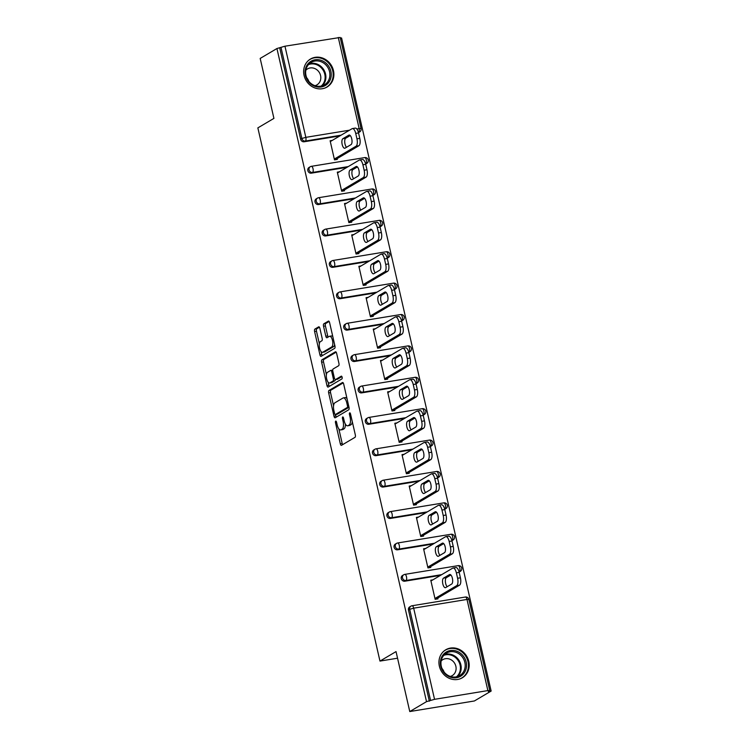 <?xml version="1.0" encoding="UTF-8"?>
<svg xmlns="http://www.w3.org/2000/svg" width="749" height="749" viewBox="0 0 749 749"><rect width="100%" height="100%" fill="white"/><g stroke="black" fill="none" stroke-linecap="round" stroke-linejoin="round"><path stroke-width="1.12" d="M335.711 421.107A1.432 0.58 -99.3 0 0 335.496 422.801L340.308 443.783A2.05 0.824 -99.3 0 0 341.385 445.355A2.05 0.824 -99.3 0 0 341.507 445.318L355.026 437.322A2.05 0.824 -99.3 0 0 355.326 434.907L350.513 413.925A1.432 0.58 -99.3 0 0 349.764 412.821A1.432 0.58 -99.3 0 0 349.68 412.849A1.432 0.58 -99.3 0 0 349.465 414.543L350.092 417.259A6.554 2.631 -99.3 0 1 349.137 425.001L348.004 425.666A6.554 2.631 -99.3 0 1 347.62 425.807A6.554 2.631 -99.3 0 1 344.156 420.769L343.538 418.054A1.432 0.58 -99.3 0 0 342.78 416.95A1.432 0.58 -99.3 0 0 342.696 416.978A1.432 0.58 -99.3 0 0 342.48 418.672L343.108 421.387A6.554 2.631 -99.3 0 1 342.153 429.13L341.02 429.795A6.554 2.631 -99.3 0 1 340.636 429.935A6.554 2.631 -99.3 0 1 337.172 424.898L336.554 422.174A1.432 0.58 -99.3 0 0 335.795 421.078A1.432 0.58 -99.3 0 0 335.711 421.107M304.066 75.424A16.263 14.718 59.4 0 0 327.041 87.024A16.263 14.718 59.4 0 0 333.464 70.612A16.263 14.718 59.4 0 0 310.489 59.021A16.263 14.718 59.4 0 0 304.066 75.424M439.363 666.17A16.263 14.718 59.4 0 0 462.339 677.77A16.263 14.718 59.4 0 0 468.762 661.358A16.263 14.718 59.4 0 0 445.786 649.767A16.263 14.718 59.4 0 0 439.363 666.17M319.889 328.38A2.05 0.824 -99.3 0 0 318.802 326.798A2.05 0.824 -99.3 0 0 318.681 326.845L314.889 329.083A2.05 0.824 -99.3 0 0 314.589 331.507L319.926 354.811A2.05 0.824 -99.3 0 0 321.012 356.384A2.05 0.824 -99.3 0 0 321.134 356.346L334.644 348.351A2.05 0.824 -99.3 0 0 334.943 345.935L329.607 322.632A2.05 0.824 -99.3 0 0 328.53 321.049A2.05 0.824 -99.3 0 0 328.408 321.096L323.821 323.802A2.05 0.824 -99.3 0 0 323.531 326.227L325.815 336.198A2.05 0.824 -99.3 0 0 326.892 337.771A2.05 0.824 -99.3 0 0 327.013 337.733L329.288 336.385A5.477 2.2 -99.3 0 1 329.607 336.264A5.477 2.2 -99.3 0 1 332.593 340.898A5.477 2.2 -99.3 0 1 331.704 346.956L322.81 352.208A5.477 2.2 -99.3 0 1 322.482 352.33A5.477 2.2 -99.3 0 1 319.495 347.705A5.477 2.2 -99.3 0 1 320.385 341.647L321.873 340.767A2.05 0.824 -99.3 0 0 322.164 338.351L319.889 328.38M487.871 690.587L466.992 599.443L413.673 608.169L434.542 699.323L487.871 690.587L489.771 690.569L488.329 691.533L491.147 691.065L474.398 700.97L409.769 711.55L396.034 651.593L379.968 661.086L257.853 127.882L273.919 118.389L260.184 58.431L276.933 48.526L426.518 701.644L430.572 700.465L409.694 609.312L408.477 610.042L429.346 701.186M409.769 711.55L426.518 701.644M328.951 390.51A2.05 0.824 -99.3 0 0 328.661 392.925L333.998 416.229A2.05 0.824 -99.3 0 0 335.075 417.811A2.05 0.824 -99.3 0 0 335.196 417.764L348.716 409.778A2.05 0.824 -99.3 0 0 349.015 407.353L343.679 384.05A2.05 0.824 -99.3 0 0 342.593 382.477A2.05 0.824 -99.3 0 0 342.471 382.524L328.951 390.51L330.843 390.201A2.05 0.824 -99.3 0 0 330.543 392.616L333.558 405.799M326.957 385.52L321.621 362.216A2.05 0.824 -99.3 0 1 321.92 359.801L335.44 351.805A2.05 0.824 -99.3 0 1 335.561 351.768A2.05 0.824 -99.3 0 1 336.638 353.341L338.923 363.312A2.05 0.824 -99.3 0 1 338.632 365.737L333.146 368.976A2.05 0.824 -99.3 0 0 332.846 371.392L334.363 378.011A2.05 0.824 -99.3 0 0 335.449 379.584A2.05 0.824 -99.3 0 0 335.571 379.537L341.272 376.167A1.432 0.58 -99.3 0 1 341.357 376.138A1.432 0.58 -99.3 0 1 342.143 377.346A1.432 0.58 -99.3 0 1 341.909 378.928L328.165 387.055A2.05 0.824 -99.3 0 1 328.043 387.102A2.05 0.824 -99.3 0 1 326.957 385.52L328.848 385.211L328.174 382.28M379.968 661.086L397.55 658.202M434.542 699.323L430.572 700.465M276.933 48.526L284.957 46.204L340.186 37.45L361.065 128.594L359.164 128.613L338.286 37.469M340.346 38.143L341.563 37.946L491.147 691.065M437.781 598.039L437.968 598.844L435.141 599.303L430.769 580.194L432.903 579.838M339.831 135.925L304.16 141.767A3.127 2.827 -120.6 0 1 300.639 139.211L301.866 138.49L280.987 47.346M279.761 48.067L300.639 139.211M408.477 610.042A3.127 2.827 -120.6 0 1 409.703 606.887L410.929 606.156A3.127 2.827 -120.6 0 1 411.828 605.838A3.127 1.255 -99.3 0 1 412.016 605.763A3.127 3.127 0 0 0 410.929 606.156A3.127 2.827 -120.6 0 0 409.694 609.312L413.673 608.169A3.127 1.255 -99.3 0 0 412.016 605.763L465.344 597.037A3.127 1.255 -99.3 0 0 465.157 597.103M311.341 173.159A3.127 2.827 -120.6 0 1 309.065 167.448L310.283 166.718A3.127 2.827 -120.6 0 1 311.191 166.4A3.127 1.255 -99.3 0 1 311.369 166.325A3.127 3.127 0 0 0 310.283 166.718A3.127 2.827 -120.6 0 0 309.056 169.873A3.127 2.827 59.4 0 0 312.567 172.429L311.341 173.159L347.021 167.317M318.531 204.543A3.127 2.827 -120.6 0 1 316.256 198.831L317.473 198.111A3.127 2.827 -120.6 0 1 318.372 197.783A3.127 1.255 -99.3 0 1 318.559 197.717A3.127 3.127 0 0 0 317.473 198.111A3.127 2.827 -120.6 0 0 316.237 201.266A3.127 2.827 59.4 0 0 319.757 203.822L318.531 204.543L354.211 198.7M325.721 235.935A3.127 2.827 -120.6 0 1 323.437 230.224L324.663 229.503A3.127 2.827 -120.6 0 1 325.562 229.175A3.127 1.255 -99.3 0 1 325.749 229.1A3.127 3.127 0 0 0 324.663 229.503A3.127 2.827 -120.6 0 0 323.428 232.658A3.127 2.827 59.4 0 0 326.948 235.205L325.721 235.935L361.402 230.093M332.912 267.318A3.127 2.827 -120.6 0 1 330.627 261.607L331.854 260.886A3.127 2.827 -120.6 0 1 332.753 260.558A3.127 1.255 -99.3 0 1 332.94 260.493A3.127 3.127 0 0 0 331.854 260.886A3.127 2.827 -120.6 0 0 330.618 264.041A3.127 2.827 59.4 0 0 334.138 266.597L332.912 267.318L368.583 261.476M340.102 298.711A3.127 2.827 -120.6 0 1 337.818 292.999L339.044 292.279A3.127 2.827 -120.6 0 1 339.943 291.951A3.127 1.255 -99.3 0 1 340.13 291.885A3.127 3.127 0 0 0 339.044 292.279A3.127 2.827 -120.6 0 0 337.808 295.434A3.127 2.827 59.4 0 0 341.329 297.99L340.102 298.711L375.773 292.868M347.293 330.094A3.127 2.827 -120.6 0 1 345.008 324.383L346.235 323.662A3.127 2.827 -120.6 0 1 347.133 323.334A3.127 1.255 -99.3 0 1 347.321 323.268A3.127 3.127 0 0 0 346.235 323.662A3.127 2.827 -120.6 0 0 344.999 326.817A3.127 2.827 59.4 0 0 348.51 329.373L347.293 330.094L382.964 324.261M354.483 361.486A3.127 2.827 -120.6 0 1 352.199 355.775L353.416 355.054A3.127 2.827 -120.6 0 1 354.324 354.726A3.127 1.255 -99.3 0 1 354.502 354.661A3.127 3.127 0 0 0 353.416 355.054A3.127 2.827 -120.6 0 0 352.189 358.209A3.127 2.827 59.4 0 0 355.7 360.765L354.483 361.486L390.154 355.644M361.664 392.879A3.127 2.827 -120.6 0 1 359.389 387.167L360.606 386.437A3.127 2.827 -120.6 0 1 361.505 386.119A3.127 1.255 -99.3 0 1 361.692 386.044A3.127 3.127 0 0 0 360.606 386.437A3.127 2.827 -120.6 0 0 359.37 389.592A3.127 2.827 59.4 0 0 362.891 392.148L361.664 392.879L397.344 387.036M368.854 424.262A3.127 2.827 -120.6 0 1 366.57 418.551L367.796 417.83A3.127 2.827 -120.6 0 1 368.695 417.502A3.127 1.255 -99.3 0 1 368.882 417.436A3.127 3.127 0 0 0 367.796 417.83A3.127 2.827 -120.6 0 0 366.561 420.985A3.127 2.827 59.4 0 0 370.081 423.541L368.854 424.262L404.535 418.419M376.045 455.654A3.127 2.827 -120.6 0 1 373.76 449.943L374.987 449.213A3.127 2.827 -120.6 0 1 375.886 448.894A3.127 1.255 -99.3 0 1 376.073 448.82A3.127 3.127 0 0 0 374.987 449.213A3.127 2.827 -120.6 0 0 373.751 452.368A3.127 2.827 59.4 0 0 377.271 454.924L376.045 455.654L411.716 449.812M383.235 487.037A3.127 2.827 -120.6 0 1 380.951 481.326L382.177 480.605A3.127 2.827 -120.6 0 1 383.076 480.278A3.127 1.255 -99.3 0 1 383.263 480.212A3.127 3.127 0 0 0 382.177 480.605A3.127 2.827 -120.6 0 0 380.941 483.76A3.127 2.827 59.4 0 0 384.462 486.316L383.235 487.037L418.906 481.195M390.426 518.43A3.127 2.827 -120.6 0 1 388.141 512.719L389.368 511.998A3.127 2.827 -120.6 0 1 390.266 511.67A3.127 1.255 -99.3 0 1 390.454 511.604A3.127 3.127 0 0 0 389.368 511.998A3.127 2.827 -120.6 0 0 388.132 515.153A3.127 2.827 59.4 0 0 391.643 517.709L390.426 518.43L426.097 512.588M397.616 549.813A3.127 2.827 -120.6 0 1 395.332 544.102L396.549 543.381A3.127 2.827 -120.6 0 1 397.457 543.053A3.127 1.255 -99.3 0 1 397.635 542.988A3.127 3.127 0 0 0 396.549 543.381A3.127 2.827 -120.6 0 0 395.322 546.536A3.127 2.827 59.4 0 0 398.833 549.092L397.616 549.813L433.287 543.98M404.797 581.205A3.127 2.827 -120.6 0 1 402.522 575.494L403.739 574.773A3.127 2.827 -120.6 0 1 404.638 574.446A3.127 1.255 -99.3 0 1 404.825 574.38A3.127 3.127 0 0 0 403.739 574.773A3.127 2.827 -120.6 0 0 402.503 577.928A3.127 2.827 59.4 0 0 406.024 580.484L404.797 581.205L440.478 575.363M425.713 548.455L423.578 548.802L427.951 567.92L430.778 567.452L430.591 566.647M418.522 517.063L416.388 517.409L420.76 536.527L423.588 536.069L423.41 535.263M411.332 485.67L409.197 486.026L413.579 505.135L416.397 504.676L416.219 503.871M404.151 454.287L402.007 454.634L406.389 473.752L409.216 473.284L409.029 472.488M396.961 422.895L394.817 423.251L399.198 442.359L402.026 441.901L401.839 441.095M389.77 391.512L387.626 391.858L392.008 410.976L394.835 410.508L394.648 409.703M382.58 360.119L380.445 360.475L384.817 379.584L387.645 379.125L387.458 378.32M375.389 328.736L373.255 329.083L377.627 348.201L380.455 347.733L380.277 346.927M368.199 297.344L366.064 297.69L370.446 316.808L373.264 316.35L373.086 315.544M361.018 265.951L358.874 266.307L363.256 285.425L366.083 284.957L365.896 284.152M353.828 234.568L351.684 234.914L356.065 254.033L358.893 253.574L358.705 252.769M346.637 203.176L344.493 203.531L348.875 222.64L351.702 222.181L351.515 221.376M339.447 171.793L337.312 172.139L341.684 191.257L344.512 190.789L344.325 189.984M332.256 140.4L330.122 140.756L334.494 159.865L337.322 159.406L337.144 158.601M340.636 429.935L342.518 429.626A6.554 2.631 -99.3 0 0 342.911 429.486L341.02 429.795M345.383 424.065A6.554 2.631 -99.3 0 1 344.034 428.821L342.911 429.486M347.62 425.807L349.502 425.498A6.554 2.631 -99.3 0 0 349.895 425.357L348.004 425.666M352.302 421.724A6.554 2.631 -99.3 0 1 351.019 424.692L349.895 425.357M338.848 428.877L342.19 443.474A2.05 0.824 -99.3 0 0 342.658 444.634M343.211 382.889L330.843 390.201M335.552 414.506L335.88 415.92A2.05 0.824 -99.3 0 0 336.348 417.09M334.55 413.439A1.432 0.58 -99.3 0 0 335.309 414.543A1.432 0.58 -99.3 0 0 335.393 414.515L347.255 407.503A1.432 0.58 -99.3 0 0 347.461 405.808L346.806 402.943A6.554 2.631 -99.3 0 0 343.351 397.897A6.554 2.631 -99.3 0 0 342.958 398.037L334.85 402.831A6.554 2.631 -99.3 0 0 333.895 410.574L334.55 413.439M337.097 414.234A1.432 0.58 -99.3 0 0 337.19 414.234A1.432 0.58 -99.3 0 0 337.275 414.206L335.393 414.515M348.997 407.278L337.275 414.206M347.021 398.646A6.554 2.631 -99.3 0 0 345.233 397.588L343.351 397.897M326.414 374.584L323.512 361.907L321.621 362.216M336.179 352.18L323.802 359.492A2.05 0.824 -99.3 0 0 323.512 361.907M337.2 379.275A2.05 0.824 -99.3 0 0 337.331 379.275A2.05 0.824 -99.3 0 0 337.453 379.228L341.89 376.607M327.453 372.337A5.477 2.2 -99.3 0 0 326.573 378.395A5.477 2.2 -99.3 0 0 329.551 383.02A5.477 2.2 -99.3 0 0 329.878 382.898L333.015 381.044A2.05 0.824 -99.3 0 0 333.314 378.629L331.798 372.01A2.05 0.824 -99.3 0 0 330.712 370.437A2.05 0.824 -99.3 0 0 330.59 370.483L327.453 372.337M329.551 383.02L331.433 382.711A5.477 2.2 -99.3 0 0 331.76 382.589L329.878 382.898M335.318 379.584A2.05 0.824 -99.3 0 1 334.897 380.735L331.76 382.589M328.848 385.211A2.05 0.824 -99.3 0 0 329.307 386.372M322.482 352.33L324.364 352.021A5.477 2.2 -99.3 0 0 324.692 351.899L322.81 352.208M334.616 344.512A5.477 2.2 -99.3 0 1 333.586 346.647L324.692 351.899M332.818 336.629A5.477 2.2 -99.3 0 0 331.498 335.955L329.607 336.264M329.148 321.471L325.712 323.493A2.05 0.824 -99.3 0 0 325.412 325.918L327.697 335.889A2.05 0.824 -99.3 0 0 328.156 337.05M321.162 351.656L321.808 354.502A2.05 0.824 -99.3 0 0 322.276 355.663M319.42 327.21L316.771 328.783A2.05 0.824 -99.3 0 0 316.471 331.198L319.355 343.782M460.42 577.807L459.184 572.367L456.356 572.835L457.602 578.265L460.42 577.807A6.254 2.519 80.7 0 1 459.512 585.194L435.834 599.191M456.356 572.835A6.254 2.519 -99.3 0 0 453.051 568.014L455.869 567.555A6.254 2.519 80.7 0 1 459.184 572.367M447.153 586.729A4.897 1.966 80.7 0 1 445.393 581.804A4.897 1.966 80.7 0 1 446.367 577.657L450.889 574.989M459.512 585.194L456.684 585.662L434.954 598.498M456.684 585.662A6.254 2.519 -99.3 0 0 457.602 578.265M453.051 568.014A6.254 2.519 -99.3 0 0 452.677 568.154L430.947 580.99M445.702 587.581A4.897 1.966 80.7 0 1 445.412 587.684A4.897 1.966 80.7 0 1 442.743 583.546A4.897 1.966 80.7 0 1 443.539 578.125L449.503 574.595A4.897 1.966 80.7 0 1 449.793 574.492A4.897 1.966 80.7 0 1 452.462 578.631A4.897 1.966 80.7 0 1 451.666 584.051L445.702 587.581M453.239 546.414L451.993 540.984L449.166 541.443L450.411 546.873L453.239 546.414A6.254 2.519 80.7 0 1 452.321 553.811L428.643 567.808M449.166 541.443A6.254 2.519 -99.3 0 0 445.861 536.63L448.688 536.162A6.254 2.519 80.7 0 1 451.993 540.984M439.963 555.337A4.897 1.966 80.7 0 1 438.202 550.412A4.897 1.966 80.7 0 1 439.176 546.274L443.698 543.596M452.321 553.811L449.494 554.269L427.773 567.115M449.494 554.269A6.254 2.519 -99.3 0 0 450.411 546.873M445.861 536.63A6.254 2.519 -99.3 0 0 445.486 536.761L423.756 549.607M438.511 556.189A4.897 1.966 80.7 0 1 438.221 556.301A4.897 1.966 80.7 0 1 435.553 552.153A4.897 1.966 80.7 0 1 436.349 546.733L442.313 543.212A4.897 1.966 80.7 0 1 442.603 543.1A4.897 1.966 80.7 0 1 445.271 547.247A4.897 1.966 80.7 0 1 444.485 552.668L438.511 556.189M446.048 515.022L444.803 509.592L441.976 510.06L443.221 515.49L446.048 515.022A6.254 2.519 80.7 0 1 445.131 522.418L421.453 536.415M441.976 510.06A6.254 2.519 -99.3 0 0 438.671 505.238L441.498 504.779A6.254 2.519 80.7 0 1 444.803 509.592M432.772 523.944A4.897 1.966 80.7 0 1 431.012 519.029A4.897 1.966 80.7 0 1 431.986 514.881L436.508 512.213M445.131 522.418L442.303 522.886L420.582 535.722M442.303 522.886A6.254 2.519 -99.3 0 0 443.221 515.49M438.671 505.238A6.254 2.519 -99.3 0 0 438.296 505.378L416.575 518.214M431.321 524.806A4.897 1.966 80.7 0 1 431.031 524.909A4.897 1.966 80.7 0 1 428.362 520.77A4.897 1.966 80.7 0 1 429.158 515.349L435.122 511.82A4.897 1.966 80.7 0 1 435.422 511.717A4.897 1.966 80.7 0 1 438.09 515.855A4.897 1.966 80.7 0 1 437.294 521.276L431.321 524.806M438.858 483.639L437.613 478.208L434.785 478.667L436.03 484.097L438.858 483.639A6.254 2.519 80.7 0 1 437.94 491.035L414.263 505.023M434.785 478.667A6.254 2.519 -99.3 0 0 431.48 473.855L434.308 473.387A6.254 2.519 80.7 0 1 437.613 478.208M425.582 492.561A4.897 1.966 80.7 0 1 423.822 487.636A4.897 1.966 80.7 0 1 424.795 483.498L429.317 480.821M437.94 491.035L435.122 491.494L413.392 504.33M435.122 491.494A6.254 2.519 -99.3 0 0 436.03 484.097M431.48 473.855A6.254 2.519 -99.3 0 0 431.106 473.986L409.385 486.831M424.14 493.413A4.897 1.966 80.7 0 1 423.84 493.525A4.897 1.966 80.7 0 1 421.181 489.378A4.897 1.966 80.7 0 1 421.968 483.957L427.941 480.427A4.897 1.966 80.7 0 1 428.231 480.324A4.897 1.966 80.7 0 1 430.9 484.463A4.897 1.966 80.7 0 1 430.104 489.883L424.14 493.413M431.667 452.246L430.422 446.816L427.595 447.284L428.84 452.714L431.667 452.246A6.254 2.519 80.7 0 1 430.759 459.643L407.072 473.64M427.595 447.284A6.254 2.519 -99.3 0 0 424.29 442.462L427.117 442.004A6.254 2.519 80.7 0 1 430.422 446.816M418.391 461.169A4.897 1.966 80.7 0 1 416.631 456.253A4.897 1.966 80.7 0 1 417.605 452.106L422.127 449.437M430.759 459.643L427.932 460.101L406.201 472.947M427.932 460.101A6.254 2.519 -99.3 0 0 428.84 452.714M424.29 442.462A6.254 2.519 -99.3 0 0 423.925 442.603L402.194 455.439M416.95 462.03A4.897 1.966 80.7 0 1 416.659 462.133A4.897 1.966 80.7 0 1 413.991 457.995A4.897 1.966 80.7 0 1 414.777 452.574L420.751 449.044A4.897 1.966 80.7 0 1 421.041 448.932A4.897 1.966 80.7 0 1 423.709 453.079A4.897 1.966 80.7 0 1 422.913 458.5L416.95 462.03M424.477 420.863L423.232 415.433L420.404 415.892L421.65 421.322L424.477 420.863A6.254 2.519 80.7 0 1 423.569 428.25L399.882 442.247M420.404 415.892A6.254 2.519 -99.3 0 0 417.099 411.07L419.927 410.611A6.254 2.519 80.7 0 1 423.232 415.433M411.201 429.786A4.897 1.966 80.7 0 1 409.441 424.861A4.897 1.966 80.7 0 1 410.415 420.723L414.937 418.045M423.569 428.25L420.741 428.718L399.011 441.554M420.741 428.718A6.254 2.519 -99.3 0 0 421.65 421.322M417.099 411.07A6.254 2.519 -99.3 0 0 416.734 411.21L395.004 424.056M409.759 430.638A4.897 1.966 80.7 0 1 409.469 430.75A4.897 1.966 80.7 0 1 406.801 426.602A4.897 1.966 80.7 0 1 407.596 421.181L413.56 417.652A4.897 1.966 80.7 0 1 413.851 417.549A4.897 1.966 80.7 0 1 416.519 421.687A4.897 1.966 80.7 0 1 415.723 427.108L409.759 430.638M457.115 651.33A14.072 12.733 -120.6 0 1 466.018 669.119A14.072 12.733 -120.6 0 1 449.784 676.937A14.072 12.733 -120.6 0 1 440.88 659.139A14.072 12.733 -120.6 0 1 457.115 651.33M449.681 676.207A13.033 11.787 59.4 0 0 459.699 675.579A13.033 11.787 59.4 0 0 465.063 663.595A13.033 11.787 59.4 0 0 456.469 652.501A13.033 11.787 59.4 0 0 446.441 653.137A13.033 11.787 59.4 0 0 441.077 665.112A13.033 11.787 59.4 0 0 449.681 676.207M442.004 668.52A9.278 8.398 -120.6 0 1 444.082 672.04M441.152 660.946A9.278 8.398 -120.6 0 1 442.762 659.672A9.278 8.398 -120.6 0 1 449.906 659.214A9.278 8.398 -120.6 0 1 456.019 667.116A9.278 8.398 -120.6 0 1 452.209 675.645A9.278 8.398 -120.6 0 1 450.308 676.441M460.261 678.772A16.16 14.615 59.4 0 0 461.674 678.042A16.16 14.615 59.4 0 0 468.322 663.183A16.16 14.615 59.4 0 0 457.658 649.43A16.16 14.615 59.4 0 0 445.234 650.216A16.16 14.615 59.4 0 0 443.914 651.106M321.817 60.585A14.072 12.733 -120.6 0 1 330.721 78.373A14.072 12.733 -120.6 0 1 314.486 86.191A14.072 12.733 -120.6 0 1 305.583 68.393A14.072 12.733 -120.6 0 1 321.817 60.585M314.374 85.461A13.033 11.787 59.4 0 0 324.401 84.834A13.033 11.787 59.4 0 0 329.766 72.85A13.033 11.787 59.4 0 0 321.162 61.755A13.033 11.787 59.4 0 0 311.144 62.392A13.033 11.787 59.4 0 0 305.779 74.366A13.033 11.787 59.4 0 0 314.374 85.461M306.706 77.774A9.278 8.398 -120.6 0 1 308.785 81.295M305.854 70.2A9.278 8.398 -120.6 0 1 307.464 68.927A9.278 8.398 -120.6 0 1 314.599 68.468A9.278 8.398 -120.6 0 1 320.722 76.37A9.278 8.398 -120.6 0 1 316.911 84.899A9.278 8.398 -120.6 0 1 315.011 85.695M324.963 88.026A16.16 14.615 59.4 0 0 326.377 87.296A16.16 14.615 59.4 0 0 333.024 72.438A16.16 14.615 59.4 0 0 322.36 58.684A16.16 14.615 59.4 0 0 309.936 59.471A16.16 14.615 59.4 0 0 308.616 60.36M417.287 389.471L416.051 384.04L413.223 384.499L414.469 389.939L417.287 389.471A6.254 2.519 80.7 0 1 416.378 396.867L392.701 410.864M413.223 384.499A6.254 2.519 -99.3 0 0 409.918 379.687L412.736 379.219A6.254 2.519 80.7 0 1 416.051 384.04M404.02 398.393A4.897 1.966 80.7 0 1 402.26 393.478A4.897 1.966 80.7 0 1 403.234 389.33L407.746 386.662M416.378 396.867L413.551 397.326L391.821 410.171M413.551 397.326A6.254 2.519 -99.3 0 0 414.469 389.939M409.918 379.687A6.254 2.519 -99.3 0 0 409.544 379.827L387.813 392.663M402.569 399.245A4.897 1.966 80.7 0 1 402.279 399.357A4.897 1.966 80.7 0 1 399.61 395.21A4.897 1.966 80.7 0 1 400.406 389.789L406.37 386.269A4.897 1.966 80.7 0 1 406.66 386.156A4.897 1.966 80.7 0 1 409.329 390.304A4.897 1.966 80.7 0 1 408.533 395.725L402.569 399.245M410.106 358.088L408.86 352.648L406.033 353.116L407.278 358.546L410.106 358.088A6.254 2.519 80.7 0 1 409.188 365.475L385.51 379.471M406.033 353.116A6.254 2.519 -99.3 0 0 402.728 348.294L405.555 347.836A6.254 2.519 80.7 0 1 408.86 352.648M396.83 367.01A4.897 1.966 80.7 0 1 395.069 362.085A4.897 1.966 80.7 0 1 396.043 357.938L400.565 355.269M409.188 365.475L406.361 365.943L384.64 378.779M406.361 365.943A6.254 2.519 -99.3 0 0 407.278 358.546M402.728 348.294A6.254 2.519 -99.3 0 0 402.353 348.435L380.623 361.28M395.378 367.862A4.897 1.966 80.7 0 1 395.088 367.965A4.897 1.966 80.7 0 1 392.42 363.827A4.897 1.966 80.7 0 1 393.216 358.406L399.18 354.876A4.897 1.966 80.7 0 1 399.47 354.773A4.897 1.966 80.7 0 1 402.138 358.911A4.897 1.966 80.7 0 1 401.352 364.332L395.378 367.862M402.915 326.695L401.67 321.265L398.843 321.724L400.088 327.163L402.915 326.695A6.254 2.519 80.7 0 1 401.998 334.091L378.32 348.088M398.843 321.724A6.254 2.519 -99.3 0 0 395.538 316.911L398.365 316.443A6.254 2.519 80.7 0 1 401.67 321.265M389.639 335.618A4.897 1.966 80.7 0 1 387.879 330.693A4.897 1.966 80.7 0 1 388.853 326.555L393.375 323.886M401.998 334.091L399.17 334.55L377.449 347.396M399.17 334.55A6.254 2.519 -99.3 0 0 400.088 327.163M395.538 316.911A6.254 2.519 -99.3 0 0 395.163 317.042L373.433 329.888M388.188 336.47A4.897 1.966 80.7 0 1 387.898 336.582A4.897 1.966 80.7 0 1 385.229 332.434A4.897 1.966 80.7 0 1 386.025 327.013L391.989 323.493A4.897 1.966 80.7 0 1 392.289 323.381A4.897 1.966 80.7 0 1 394.957 327.528A4.897 1.966 80.7 0 1 394.161 332.949L388.188 336.47M395.725 295.312L394.48 289.872L391.652 290.34L392.897 295.771L395.725 295.312A6.254 2.519 80.7 0 1 394.807 302.699L371.13 316.696M391.652 290.34A6.254 2.519 -99.3 0 0 388.347 285.519L391.175 285.06A6.254 2.519 80.7 0 1 394.48 289.872M382.449 304.225A4.897 1.966 80.7 0 1 380.689 299.31A4.897 1.966 80.7 0 1 381.662 295.162L386.184 292.494M394.807 302.699L391.989 303.167L370.259 316.003M391.989 303.167A6.254 2.519 -99.3 0 0 392.897 295.771M388.347 285.519A6.254 2.519 -99.3 0 0 387.973 285.659L366.252 298.495M381.007 305.086A4.897 1.966 80.7 0 1 380.707 305.189A4.897 1.966 80.7 0 1 378.039 301.051A4.897 1.966 80.7 0 1 378.835 295.63L384.808 292.101A4.897 1.966 80.7 0 1 385.098 291.998A4.897 1.966 80.7 0 1 387.767 296.136A4.897 1.966 80.7 0 1 386.971 301.557L381.007 305.086M388.534 263.92L387.289 258.489L384.462 258.948L385.707 264.378L388.534 263.92A6.254 2.519 80.7 0 1 387.626 271.316L363.939 285.303M384.462 258.948A6.254 2.519 -99.3 0 0 381.157 254.136L383.984 253.668A6.254 2.519 80.7 0 1 387.289 258.489M375.258 272.842A4.897 1.966 80.7 0 1 373.498 267.917A4.897 1.966 80.7 0 1 374.472 263.779L378.994 261.101M387.626 271.316L384.799 271.775L363.068 284.62M384.799 271.775A6.254 2.519 -99.3 0 0 385.707 264.378M381.157 254.136A6.254 2.519 -99.3 0 0 380.782 254.267L359.061 267.112M373.817 273.694A4.897 1.966 80.7 0 1 373.526 273.806A4.897 1.966 80.7 0 1 370.858 269.659A4.897 1.966 80.7 0 1 371.644 264.238L377.618 260.708A4.897 1.966 80.7 0 1 377.908 260.605A4.897 1.966 80.7 0 1 380.576 264.753A4.897 1.966 80.7 0 1 379.78 270.174L373.817 273.694M381.344 232.527L380.099 227.097L377.271 227.565L378.517 232.995L381.344 232.527A6.254 2.519 80.7 0 1 380.436 239.923L356.749 253.92M377.271 227.565A6.254 2.519 -99.3 0 0 373.966 222.743L376.794 222.284A6.254 2.519 80.7 0 1 380.099 227.097M368.068 241.45A4.897 1.966 80.7 0 1 366.308 236.534A4.897 1.966 80.7 0 1 367.282 232.387L371.804 229.718M380.436 239.923L377.608 240.382L355.878 253.228M377.608 240.382A6.254 2.519 -99.3 0 0 378.517 232.995M373.966 222.743A6.254 2.519 -99.3 0 0 373.601 222.884L351.871 235.72M366.626 242.311A4.897 1.966 80.7 0 1 366.336 242.414A4.897 1.966 80.7 0 1 363.668 238.276A4.897 1.966 80.7 0 1 364.463 232.855L370.427 229.325A4.897 1.966 80.7 0 1 370.718 229.213A4.897 1.966 80.7 0 1 373.386 233.36A4.897 1.966 80.7 0 1 372.59 238.781L366.626 242.311M374.154 201.144L372.908 195.714L370.09 196.172L371.326 201.603L374.154 201.144A6.254 2.519 80.7 0 1 373.245 208.531L349.568 222.528M370.09 196.172A6.254 2.519 -99.3 0 0 366.785 191.36L369.603 190.892A6.254 2.519 80.7 0 1 372.908 195.714M360.887 210.066A4.897 1.966 80.7 0 1 359.127 205.142A4.897 1.966 80.7 0 1 360.1 201.004L364.613 198.326M373.245 208.531L370.418 208.999L348.688 221.835M370.418 208.999A6.254 2.519 -99.3 0 0 371.326 201.603M366.785 191.36A6.254 2.519 -99.3 0 0 366.411 191.491L344.68 204.337M359.436 210.918A4.897 1.966 80.7 0 1 359.146 211.031A4.897 1.966 80.7 0 1 356.477 206.883A4.897 1.966 80.7 0 1 357.273 201.462L363.237 197.933A4.897 1.966 80.7 0 1 363.527 197.83A4.897 1.966 80.7 0 1 366.195 201.968A4.897 1.966 80.7 0 1 365.4 207.389L359.436 210.918M366.973 169.751L365.727 164.321L362.9 164.78L364.145 170.22L366.973 169.751A6.254 2.519 80.7 0 1 366.055 177.148L342.377 191.145M362.9 164.78A6.254 2.519 -99.3 0 0 359.595 159.968L362.422 159.509A6.254 2.519 80.7 0 1 365.727 164.321M353.697 178.674A4.897 1.966 80.7 0 1 351.936 173.759A4.897 1.966 80.7 0 1 352.91 169.611L357.432 166.943M366.055 177.148L363.228 177.607L341.507 190.452M363.228 177.607A6.254 2.519 -99.3 0 0 364.145 170.22M359.595 159.968A6.254 2.519 -99.3 0 0 359.22 160.108L337.49 172.944M352.245 179.535A4.897 1.966 80.7 0 1 351.955 179.638A4.897 1.966 80.7 0 1 349.287 175.491A4.897 1.966 80.7 0 1 350.083 170.07L356.047 166.55A4.897 1.966 80.7 0 1 356.337 166.437A4.897 1.966 80.7 0 1 359.005 170.585A4.897 1.966 80.7 0 1 358.219 176.006L352.245 179.535M359.782 138.368L358.537 132.929L355.709 133.397L356.955 138.827L359.782 138.368A6.254 2.519 80.7 0 1 358.865 145.755L335.187 159.752M355.709 133.397A6.254 2.519 -99.3 0 0 352.404 128.575L355.232 128.116A6.254 2.519 80.7 0 1 358.537 132.929M346.506 147.291A4.897 1.966 80.7 0 1 344.746 142.366A4.897 1.966 80.7 0 1 345.72 138.219L350.242 135.55M358.865 145.755L356.037 146.224L334.316 159.06M356.037 146.224A6.254 2.519 -99.3 0 0 356.955 138.827M352.404 128.575A6.254 2.519 -99.3 0 0 352.03 128.716L330.3 141.561M345.055 148.143A4.897 1.966 80.7 0 1 344.765 148.246A4.897 1.966 80.7 0 1 342.096 144.108A4.897 1.966 80.7 0 1 342.892 138.687L348.856 135.157A4.897 1.966 80.7 0 1 349.146 135.054A4.897 1.966 80.7 0 1 351.815 139.192A4.897 1.966 80.7 0 1 351.028 144.613L345.055 148.143M336.647 422.614L335.496 422.801M350.616 414.356L349.465 414.543M343.632 418.485L342.48 418.672M468.893 599.425L466.992 599.443A3.127 1.255 -99.3 0 0 465.344 597.037A3.127 3.127 0 0 1 468.893 599.425L489.771 690.569M284.957 46.204L305.835 137.348L349.53 130.195M356.833 128.997L359.164 128.613A3.127 1.255 80.7 0 1 358.705 132.311L358.397 132.367M341.057 135.204L305.377 141.046A3.127 2.827 59.4 0 1 301.866 138.49L305.835 137.348A3.127 1.255 80.7 0 1 305.377 141.046L304.16 141.767M441.695 574.642L406.024 580.484A3.127 1.255 80.7 0 0 406.482 576.786A3.127 1.255 -99.3 0 0 404.825 574.38L458.154 565.645A3.127 1.255 -99.3 0 0 457.967 565.71M459.802 568.051A3.127 1.255 80.7 0 1 459.352 571.749A3.127 2.827 -120.6 0 0 460.251 571.421A3.127 3.127 0 0 0 458.154 565.645A3.127 1.255 -99.3 0 1 459.802 568.051M434.514 543.25L398.833 549.092A3.127 1.255 80.7 0 0 399.292 545.394A3.127 1.255 -99.3 0 0 397.635 542.988L450.964 534.262A3.127 1.255 -99.3 0 0 450.776 534.327M427.323 511.867L391.643 517.709A3.127 1.255 80.7 0 0 392.102 514.011A3.127 1.255 -99.3 0 0 390.454 511.604L443.773 502.869A3.127 1.255 -99.3 0 0 443.586 502.935M420.133 480.474L384.462 486.316A3.127 1.255 80.7 0 0 384.911 482.618A3.127 1.255 -99.3 0 0 383.263 480.212L436.583 471.477A3.127 1.255 -99.3 0 0 436.395 471.552M412.942 449.091L377.271 454.924A3.127 1.255 80.7 0 0 377.73 451.235A3.127 1.255 -99.3 0 0 376.073 448.82L429.402 440.094A3.127 1.255 -99.3 0 0 429.214 440.159M405.752 417.699L370.081 423.541A3.127 1.255 80.7 0 0 370.54 419.843A3.127 1.255 -99.3 0 0 368.882 417.436L422.211 408.701A3.127 1.255 -99.3 0 0 422.024 408.776M398.562 386.306L362.891 392.148A3.127 1.255 80.7 0 0 363.349 388.459A3.127 1.255 -99.3 0 0 361.692 386.044L415.021 377.318A3.127 1.255 -99.3 0 0 414.834 377.384M391.381 354.923L355.7 360.765A3.127 1.255 80.7 0 0 356.159 357.067A3.127 1.255 -99.3 0 0 354.502 354.661L407.831 345.926A3.127 1.255 -99.3 0 0 407.643 346.001M384.19 323.531L348.51 329.373A3.127 1.255 80.7 0 0 348.968 325.675A3.127 1.255 -99.3 0 0 347.321 323.268L400.64 314.543A3.127 1.255 -99.3 0 0 400.453 314.608M377 292.147L341.329 297.99A3.127 1.255 80.7 0 0 341.778 294.291A3.127 1.255 -99.3 0 0 340.13 291.885L393.45 283.15A3.127 1.255 -99.3 0 0 393.262 283.216M369.809 260.755L334.138 266.597A3.127 1.255 80.7 0 0 334.588 262.899A3.127 1.255 -99.3 0 0 332.94 260.493L386.259 251.758A3.127 1.255 -99.3 0 0 386.081 251.833M362.619 229.372L326.948 235.205A3.127 1.255 80.7 0 0 327.407 231.516A3.127 1.255 -99.3 0 0 325.749 229.1L379.078 220.375A3.127 1.255 -99.3 0 0 378.891 220.44M355.429 197.979L319.757 203.822A3.127 1.255 80.7 0 0 320.216 200.123A3.127 1.255 -99.3 0 0 318.559 197.717L371.888 188.982A3.127 1.255 -99.3 0 0 371.701 189.057M348.248 166.587L312.567 172.429A3.127 1.255 80.7 0 0 313.026 168.74A3.127 1.255 -99.3 0 0 311.369 166.325L364.697 157.599A3.127 1.255 -99.3 0 0 364.51 157.665M358.425 132.479L358.705 132.311A3.127 2.827 -120.6 0 0 359.604 131.993A3.127 3.127 0 0 0 361.065 128.594M452.621 536.668A3.127 1.255 80.7 0 1 452.162 540.366A3.127 2.827 -120.6 0 0 453.061 540.038A3.127 3.127 0 0 0 450.964 534.262A3.127 1.255 -99.3 0 1 452.621 536.668M445.43 505.275A3.127 1.255 80.7 0 1 444.972 508.974A3.127 2.827 -120.6 0 0 445.87 508.646A3.127 3.127 0 0 0 443.773 502.869A3.127 1.255 -99.3 0 1 445.43 505.275M438.24 473.892A3.127 1.255 80.7 0 1 437.781 477.581A3.127 2.827 -120.6 0 0 438.68 477.263A3.127 3.127 0 0 0 436.583 471.477A3.127 1.255 -99.3 0 1 438.24 473.892M431.049 442.5A3.127 1.255 80.7 0 1 430.591 446.198A3.127 2.827 -120.6 0 0 431.49 445.87A3.127 3.127 0 0 0 429.402 440.094A3.127 1.255 -99.3 0 1 431.049 442.5M423.859 411.117A3.127 1.255 80.7 0 1 423.4 414.806A3.127 2.827 -120.6 0 0 424.308 414.487A3.127 3.127 0 0 0 422.211 408.701A3.127 1.255 -99.3 0 1 423.859 411.117M416.669 379.724A3.127 1.255 80.7 0 1 416.219 383.422A3.127 2.827 -120.6 0 0 417.118 383.095A3.127 3.127 0 0 0 415.021 377.318A3.127 1.255 -99.3 0 1 416.669 379.724M409.488 348.332A3.127 1.255 80.7 0 1 409.029 352.03A3.127 2.827 -120.6 0 0 409.928 351.702A3.127 3.127 0 0 0 407.831 345.926A3.127 1.255 -99.3 0 1 409.488 348.332M402.297 316.949A3.127 1.255 80.7 0 1 401.839 320.647A3.127 2.827 -120.6 0 0 402.737 320.319A3.127 3.127 0 0 0 400.64 314.543A3.127 1.255 -99.3 0 1 402.297 316.949M395.107 285.556A3.127 1.255 80.7 0 1 394.648 289.254A3.127 2.827 -120.6 0 0 395.547 288.927A3.127 3.127 0 0 0 393.45 283.15A3.127 1.255 -99.3 0 1 395.107 285.556M387.916 254.173A3.127 1.255 80.7 0 1 387.458 257.871A3.127 2.827 -120.6 0 0 388.357 257.544A3.127 3.127 0 0 0 386.259 251.758A3.127 1.255 -99.3 0 1 387.916 254.173M380.726 222.781A3.127 1.255 80.7 0 1 380.267 226.479A3.127 2.827 -120.6 0 0 381.175 226.151A3.127 3.127 0 0 0 379.078 220.375A3.127 1.255 -99.3 0 1 380.726 222.781M373.536 191.398A3.127 1.255 80.7 0 1 373.086 195.086A3.127 2.827 -120.6 0 0 373.985 194.768A3.127 3.127 0 0 0 371.888 188.982A3.127 1.255 -99.3 0 1 373.536 191.398M366.345 160.005A3.127 1.255 80.7 0 1 365.896 163.703A3.127 2.827 -120.6 0 0 366.795 163.376A3.127 3.127 0 0 0 364.697 157.599A3.127 1.255 -99.3 0 1 366.345 160.005M344.034 428.821L342.153 429.13M344.259 421.2L343.108 421.387M351.019 424.692L349.137 425.001M351.244 417.071L350.092 417.259M342.19 443.474L340.308 443.783M335.88 415.92L333.998 416.229M330.543 392.616L328.661 392.925M348.978 407.213L347.255 407.503M348.613 405.621L347.461 405.808M347.957 402.756L346.806 402.943M323.802 359.492L321.92 359.801M337.453 379.228L335.571 379.537M334.897 380.735L333.015 381.044M334.485 378.442L333.314 378.629M332.949 371.822L331.798 372.01M333.586 346.647L331.704 346.956M327.697 335.889L325.815 336.198M325.412 325.918L323.531 326.227M325.712 323.493L323.821 323.802M321.808 354.502L319.926 354.811M316.471 331.198L314.589 331.507M316.771 328.783L314.889 329.083M446.367 577.657L443.539 578.125M450.102 574.502L449.503 574.595M439.176 546.274L436.349 546.733M442.921 543.109L442.313 543.212M431.986 514.881L429.158 515.349M435.731 511.717L435.122 511.82M424.795 483.498L421.968 483.957M428.54 480.334L427.941 480.427M417.605 452.106L414.777 452.574M421.35 448.941L420.751 449.044M410.415 420.723L407.596 421.181M414.16 417.558L413.56 417.652M444.578 654.532A13.033 11.787 -120.6 0 1 452.48 654.86A13.033 11.787 -120.6 0 1 457.583 676.534M456.469 676.834A12.602 11.404 59.4 0 0 460.148 665.309A12.602 11.404 59.4 0 0 451.984 655.469A12.602 11.404 59.4 0 0 443.783 655.356M309.281 63.787A13.033 11.787 -120.6 0 1 317.183 64.114A13.033 11.787 -120.6 0 1 322.276 85.789M321.171 86.088A12.602 11.404 59.4 0 0 324.851 74.563A12.602 11.404 59.4 0 0 316.687 64.723A12.602 11.404 59.4 0 0 308.485 64.611M403.234 389.33L400.406 389.789M406.969 386.166L406.37 386.269M396.043 357.938L393.216 358.406M399.788 354.783L399.18 354.876M388.853 326.555L386.025 327.013M392.598 323.39L391.989 323.493M381.662 295.162L378.835 295.63M385.407 292.007L384.808 292.101M374.472 263.779L371.644 264.238M378.217 260.615L377.618 260.708M367.282 232.387L364.463 232.855M371.027 229.222L370.427 229.325M360.1 201.004L357.273 201.462M363.836 197.839L363.237 197.933M352.91 169.611L350.083 170.07M356.646 166.447L356.047 166.55M345.72 138.219L342.892 138.687M349.465 135.063L348.856 135.157M459.118 572.096L460.251 571.421M451.928 540.712L453.061 540.038M444.737 509.32L445.87 508.646M437.547 477.928L438.68 477.263M430.357 446.544L431.49 445.87M423.166 415.152L424.308 414.487M415.985 383.769L417.118 383.095M408.795 352.376L409.928 351.702M401.604 320.993L402.737 320.319M394.414 289.601L395.547 288.927M387.224 258.208L388.357 257.544M380.033 226.825L381.175 226.151M372.843 195.433L373.985 194.768M365.662 164.05L366.795 163.376M358.471 132.657L359.604 131.993M337.19 414.234L335.309 414.543M337.331 379.275L335.449 379.584M332.603 370.128L330.712 370.437M445.234 650.216L444.41 650.703M461.674 678.042L460.86 678.528M309.936 59.471L309.112 59.957M326.377 87.296L325.553 87.783"/></g></svg>
